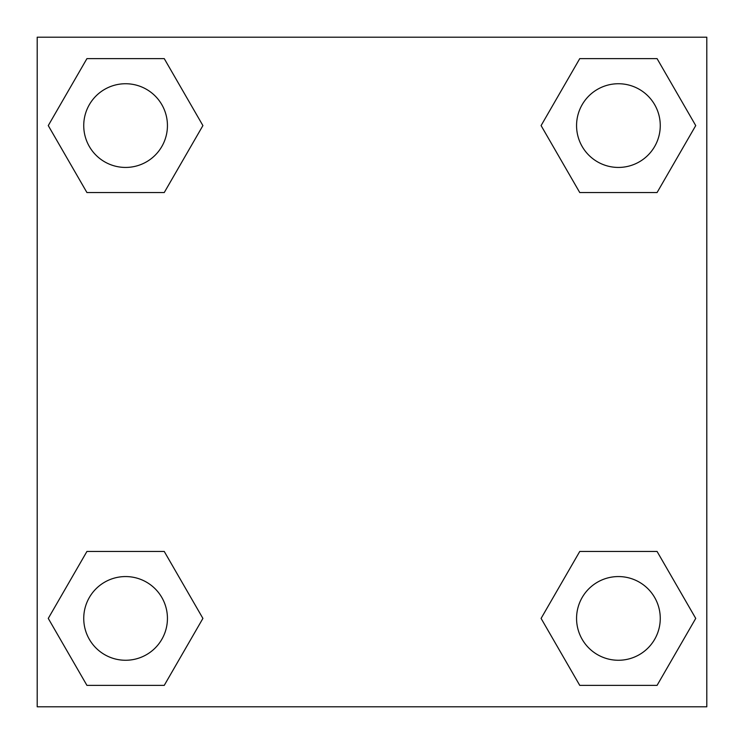 <?xml version="1.0" encoding="UTF-8"?>
<svg xmlns="http://www.w3.org/2000/svg" width="744" height="744" viewBox="0 0 744 744"><rect width="100%" height="100%" fill="white"/><g stroke="black" fill="none" stroke-linecap="round" stroke-linejoin="round"><path stroke-width="1.12" d="M657.073 192.547L579.753 192.547L657.073 192.547L695.733 125.587L657.073 192.547L579.753 192.547L541.093 125.587L579.753 58.627L541.093 125.587M86.927 58.627L164.247 58.627L86.927 58.627L164.247 58.627L202.907 125.587L164.247 192.547L86.927 192.547L164.247 192.547L86.927 192.547L48.267 125.587L86.927 58.627L48.267 125.587M86.927 551.453L164.247 551.453L86.927 551.453L48.267 618.413L86.927 551.453L164.247 551.453L202.907 618.413L164.247 685.373L86.927 685.373L164.247 685.373L86.927 685.373L48.267 618.413M603.979 551.453L579.753 551.453L603.979 551.453L579.753 551.453L541.093 618.413L579.753 551.453L657.073 551.453L579.753 551.453L657.073 551.453L695.733 618.413L657.073 685.373L579.753 685.373L657.073 685.373L579.753 685.373L541.093 618.413M706.8 37.2L37.2 37.2L37.2 706.8L706.8 706.8L706.8 37.2M579.753 58.627L657.073 58.627L579.753 58.627L657.073 58.627L695.733 125.587M660.263 618.413A41.85 41.85 0 0 0 597.488 582.171A41.85 41.85 0 0 0 597.488 654.655A41.85 41.85 0 0 0 660.263 618.413M167.437 618.413A41.85 41.85 0 0 0 104.662 582.171A41.85 41.85 0 0 0 104.662 654.655A41.85 41.85 0 0 0 167.437 618.413M660.263 125.587A41.85 41.85 0 0 0 597.488 89.345A41.85 41.85 0 0 0 597.488 161.829A41.85 41.85 0 0 0 660.263 125.587M167.437 125.587A41.85 41.85 0 0 0 104.662 89.345A41.85 41.85 0 0 0 104.662 161.829A41.85 41.85 0 0 0 167.437 125.587M140.021 551.453L164.247 551.453M603.979 192.547L579.753 192.547M164.247 192.547L140.021 192.547"/></g></svg>
